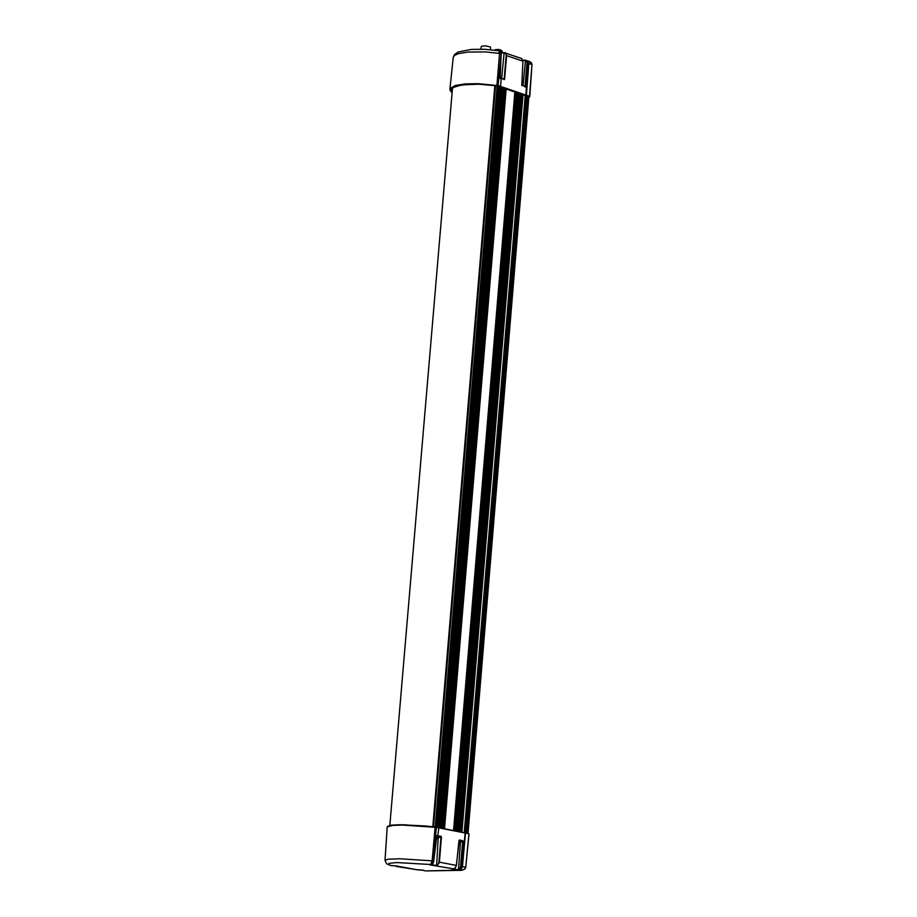 <?xml version="1.0" encoding="UTF-8"?>
<svg xmlns="http://www.w3.org/2000/svg" width="917" height="917" viewBox="0 0 917 917"><rect width="100%" height="100%" fill="white"/><g stroke="black" fill="none" stroke-linecap="round" stroke-linejoin="round"><path stroke-width="1.38" d="M525.796 95.815L529.338 96.893L529.808 96.377L498.229 85.625L478.181 83.63L465.102 83.917L455.302 85.545L450.327 88.25L450.109 90.565L452.104 92.766M525.693 60.201L527.069 61.026L527.481 63.044L532.02 64.545L531.436 62.803L529.373 61.37L531.986 64.144M528.673 61.164L527.653 60.854L528.834 63.307L526.404 95.758L500.499 86.76L501.301 78.69L500.052 77.979M526.599 60.476L525.487 60.43L527.481 63.044L525.601 86.278L521.716 85.27M525.601 86.278L525.166 87.092M521.922 85.797L522.942 60.946L521.441 58.379M501.163 52.762L505.519 52.785L506.642 55.501L504.625 79.171L500.201 78.472L501.14 53.266M525.235 60.224L522.931 60.213L525.487 60.453L523.091 85.258M506.15 55.467L522.999 61.256L521.83 58.528L504.453 52.705L505.76 53.564L506.173 55.169L504.121 79.653M504.671 78.828L503.353 78.942M501.152 78.3L503.88 79.103L499.88 77.578L501.244 53.874L499.799 77.349M498.871 50.779L499.582 53.415L500.59 53.644L500.269 51.73L499.054 50.813M500.499 86.76L498.046 86.026L501.14 53.805L500.762 51.856L499.536 50.951M465.721 867.287L464.128 869.557L460.643 870.29L464.117 869.568L465.756 867.299L468.885 833.874L465.733 867.287L461.056 866.416L460.277 868.651L458.809 869.797L452.585 868.869M460.884 870.313L425.545 870.978M458.809 869.797L451.966 868.984L454.637 868.491L456.196 866.084L459.371 840.018L462.844 840.751L462.225 841.428L463.119 841.852L461.056 866.416L458.534 869.419L460.414 842.551M458.958 840.671L456.391 865.442L455.015 868.261L453.594 868.835L429.764 864.834L432.365 864.02L433.603 861.808L436.996 835.628L441.043 836.361L441.455 837.106L439.346 862.645L437.054 865.579L430.348 864.616M456.322 865.407L439.048 862.095L438.085 864.341L436.584 865.212M433.168 862.977L436.389 836.556M430.027 864.639L432.641 862.863L433.156 861.04L432.102 860.891L430.623 864.513L396.545 862.576L389.117 863.333L388.246 864.295L390.78 865.522L386.527 863.676L384.98 860.341L387.238 826.893L392.442 825.369L402.334 825.059L436.286 827.409L469.057 833.736L465.687 867.665L464.311 869.454L461.79 870.29M441.043 836.361L440.515 837.049L441.444 837.473M459.062 840.648L459.474 840.006M462.844 840.751L463.119 841.852M416.513 869.648L422.703 870.073M424.33 870.783L423.173 870.153M390.676 865.522L397.038 866.015L398.31 866.439L396.855 866.588L395.64 865.82M417.097 869.717L395.857 865.854M390.344 865.465L398.035 866.244M490.618 49.736L490.526 47.054L485.574 45.884L481.322 46.32L480.829 49.174M496.521 50.424L501.977 51.203L502.837 52.831M502.126 51.272L495.65 50.309M495.295 49.77L498.401 49.426L501.255 50.263M436.297 838.425L436.905 838.528L436.286 838.574M525.934 95.861L497.427 86.026L480.68 84.272L470.329 84.192L457.858 85.59L451.347 88.502L451.049 90.978L452.138 92.296M500.017 86.817L496.762 85.9M496.727 85.9L478.342 84.192L462.019 84.868L452.459 87.665L451.13 89.602L452.196 91.689M498.046 86.026L480.233 84.123L460.46 84.891L451.829 87.539L450.201 89.992L452.104 92.697M529.499 96.847L531.986 64.534M529.602 96.847L531.998 64.568L529.785 96.377M525.819 95.609L528.295 63.376L527.16 60.728M496.945 85.785L499.582 53.415L485.655 51.891L468.14 52.005L458.511 53.656L454.649 55.387L453.181 57.473L454.442 54.55L458.076 51.982L471.327 49.38L484.841 49.312L499.043 50.802L500.682 51.661L501.14 53.805M526.966 62.986L525.074 86.221L524.409 86.336M522.977 60.476L525.12 60.465M521.75 85.315L522.931 61.301M501.209 53.014L504.098 52.98L501.679 77.945M500.201 78.472L499.799 77.899M387.685 826.343L391.284 825.231L399.766 824.761L425.786 825.965L436.16 827.077L465.481 832.957L462.397 867.092L460.609 869.946L458.156 869.465M387.238 826.893L391.399 825.208L403.698 824.773L435.105 827.214L432.102 860.891L399.846 858.713L387.902 859.195L384.98 860.341M435.036 826.916L436.366 827.432L433.156 861.04L433.833 861.178L432.939 863.516L431.139 864.582M436.205 827.088L438.888 827.753L437.604 836.522L440.515 837.049L438.337 837.118M500.556 86.977L438.739 827.547L465.114 833.003L461.836 866.989L460.85 868.995L458.798 869.946M452.264 868.903L453.606 868.835M436.561 865.602L438.246 838.172M436.469 836.327L436.996 835.628M459.039 840.717L462.225 841.428L460.517 841.474M460.54 841.863L462.592 841.806L460.517 866.37M438.36 837.508L440.951 837.427L438.911 862.095M416.937 869.717L424.113 870.359M397.313 866.588L396.832 866.21M397.726 866.164L397.095 866.026M499.88 77.544L501.702 78.232L500.155 76.994L500.567 77.624M437.088 838.677L436.309 838.344M437.203 838.677L438.315 837.84L436.4 837.473M436.469 836.9L437.524 837.026M459.371 843.032L460.506 842.219L458.89 841.863M458.947 841.302L459.704 841.393M525.842 95.849L525.269 95.643L464.277 832.693M525.223 95.62L500.052 86.828M501.163 52.75L504.258 52.727M396.958 866.588L416.593 869.671M395.571 865.82L396.58 866.531M444.504 828.601L506.161 88.708M453.525 830.366L514.873 91.654M461.068 831.971L522.151 94.382M454.408 830.55L515.732 91.964M455.268 830.733L516.558 92.262M456.116 830.905L517.383 92.56M456.964 831.089L518.197 92.858M457.789 831.261L518.999 93.167M458.626 831.444L519.801 93.465M459.44 831.616L520.592 93.775M460.254 831.788L521.372 94.073M443.553 828.429L505.233 88.41M442.602 828.246L504.304 88.124M441.639 828.074L503.376 87.837M440.676 827.891L502.447 87.551M439.702 827.719L501.507 87.264M437.707 827.363L499.57 86.679M498.584 86.393L436.687 827.18M497.599 86.095L435.667 826.996M495.283 85.682L433.294 826.721M526.599 96.067L465.664 832.991M527.573 96.365L466.673 833.163M467.681 833.347L528.547 96.652M433.191 826.71L495.18 85.671M500.946 52.109L501.049 50.951M501.622 52.796L501.759 51.169M522.828 94.646L461.767 832.132M461.171 831.994L522.254 94.428M497.174 85.98L435.231 826.939M495.501 85.717L433.512 826.744M465.24 832.911L526.186 95.941M528.8 96.721L467.934 833.393L528.822 96.732M432.858 826.676L494.859 85.625M433.111 826.698L495.111 85.659M529.487 96.732L526.324 95.792M425.637 870.978L459.83 870.153M436.561 836.338L437.604 836.522M433.752 861.143L436.412 836.613M523.045 94.738L461.985 832.178M461.24 832.006L522.323 94.451M528.903 96.755L468.048 833.415M389.863 825.449L452.54 87.608M525.877 95.861L529.567 96.858M453.181 57.473L449.903 89.327M501.163 50.16L502.184 51.306M495.409 49.678L494.767 50.194M438.326 837.874L438.372 837.301M460.506 842.23L460.552 841.657"/></g></svg>
